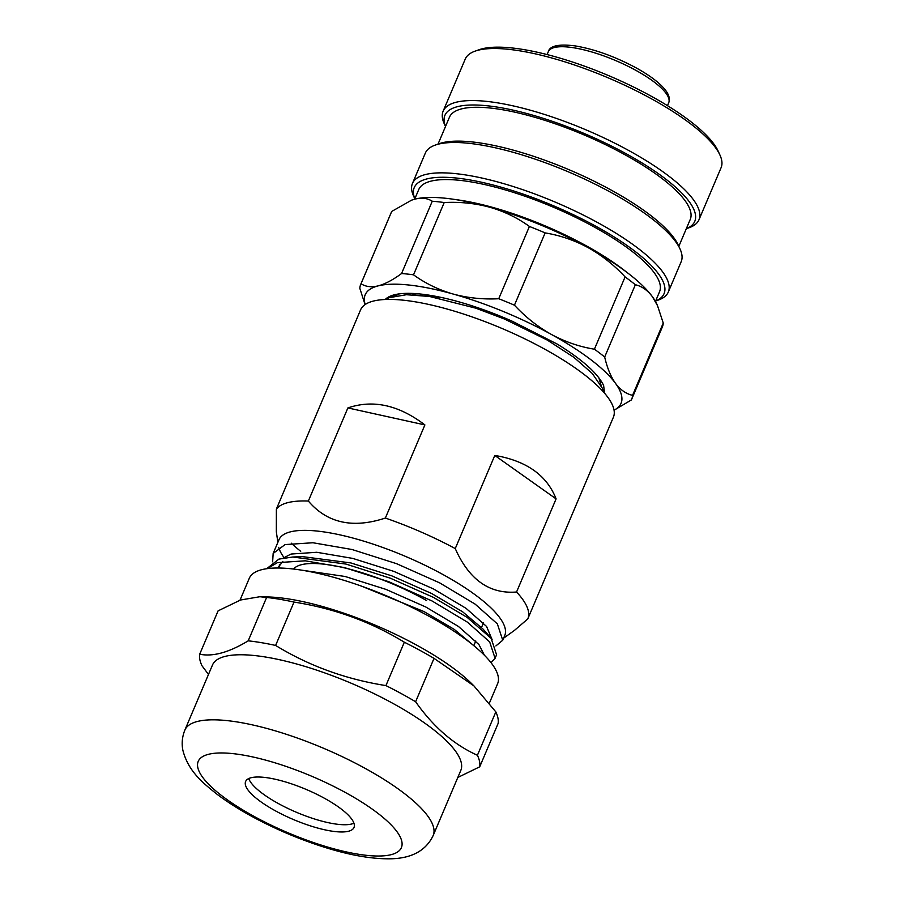 <?xml version="1.0" encoding="UTF-8"?>
<svg xmlns="http://www.w3.org/2000/svg" width="904" height="904" viewBox="0 0 904 904"><rect width="100%" height="100%" fill="white"/><g stroke="black" fill="none" stroke-linecap="round" stroke-linejoin="round"><path stroke-width="1.36" d="M273.155 553.451L278.997 539.711A122.616 34.058 23 0 1 443.254 574.695A122.616 34.058 23 0 1 504.737 635.535L502.737 640.235L497.358 623.884L475.12 604.121L439.762 582.922L396.573 563.678L352.063 549.519L312.942 542.75L285.088 544.581L273.155 553.451L272.635 561.813M503.618 638.167L514.421 630.427L527.778 618.924A137.34 38.149 23 0 0 527.846 618.743L613.409 417.185A137.34 38.149 23 0 0 544.536 349.057A137.34 38.149 23 0 0 360.572 309.869L276.375 509.088A137.34 38.149 23 0 1 308.354 501.053L347.882 407.93C373.036 399.331 398.709 404.992 424.891 424.925L385.364 518.048A137.34 38.149 23 0 1 455.254 548.581L494.782 455.458L499.053 456.204C528.332 462.181 547.338 476.408 556.096 498.884L516.557 592.007A137.34 38.149 23 0 1 527.846 618.743M516.557 592.007C490.872 594.086 471.142 581.125 457.345 553.112L455.254 548.581M412.845 294.772L442.293 297.665M394.031 296.162L399.466 293.845M491.019 662.666L495.076 658.315L489.685 641.953L467.458 622.189L432.089 600.99L388.901 581.758L344.401 567.588L305.269 560.819L277.415 562.65L267.256 568.639M495.9 645.919L502.737 640.235M266.68 568.718L278.918 559.113L292.726 557.022L345.893 564.051L390.404 578.221L433.592 597.454L467.142 617.375L491.188 638.416L496.567 654.779L495.076 658.315M283.958 557.463A122.616 34.058 23 0 1 278.703 547.338M300.704 551.327A137.34 38.149 23 0 1 291.337 543.202M385.364 518.048C352.831 528.772 327.158 523.1 308.354 501.053M276.375 509.088L276.341 531.914L277.878 542.343M424.891 424.925L347.882 407.93M556.096 498.884L494.782 455.458M361.498 586.142L423.931 611.545L454.283 629.41L474.758 646.45M277.72 568.017L282.839 561.418M292.726 557.022L302.139 556.582L350.854 562.932L391.839 575.871L431.603 593.476L462.656 611.816L483.165 629.195L485.889 632.574M300.817 570.04L345.102 576.481L386.087 589.431L425.852 607.036L458.43 626.449L478.917 644.541L484.408 655.231M279.246 568.028L279.37 564.661M283.201 558.084L291.065 554.05L316.739 552.276L352.775 558.412L393.76 571.351L433.524 588.956L466.102 608.369L486.589 626.472L492.092 639.591M245.391 784.683A58.862 16.351 23 0 1 245.628 781.485A58.862 16.351 23 0 1 301.122 787.361A58.862 16.351 23 0 1 354.232 824.29A58.862 16.351 23 0 1 353.995 827.488A58.862 16.351 23 0 1 298.501 821.612A58.862 16.351 23 0 1 245.391 784.683M461.356 763.123A134.888 37.459 23 0 1 460.791 770.445L433.174 835.511A134.888 37.459 23 0 0 433.739 828.188A134.888 37.459 23 0 0 312.016 743.551A134.888 37.459 23 0 0 184.857 730.093L212.474 665.039A134.888 37.459 23 0 1 339.633 678.497A134.888 37.459 23 0 1 461.356 763.123M208.485 674.44L201.987 665.751A151.239 42.002 23 0 1 199.863 659.626A151.239 42.002 23 0 1 199.694 654.213L218.101 610.844L240.532 600.007L259.843 596.73L266.612 597.454A151.239 42.002 23 0 1 294.015 602.075C334.118 608.381 370.9 621.76 404.337 642.213A151.239 42.002 23 0 1 434.022 658.372L473.888 685.853L495.833 711.9A151.239 42.002 23 0 1 497.946 718.025A151.239 42.002 23 0 1 498.127 723.437L479.708 766.818L457.819 777.463M495.833 711.9L477.414 755.269A151.239 42.002 23 0 1 479.538 761.394A151.239 42.002 23 0 1 479.708 766.818M240.001 600.199L249.289 578.289A134.888 37.459 23 0 1 376.448 591.747A134.888 37.459 23 0 1 498.172 676.373A134.888 37.459 23 0 1 497.618 683.695L489.335 703.21M353.939 823.194A58.862 16.351 23 0 1 296.489 812.312A58.862 16.351 23 0 1 248.747 778.547M404.337 642.213L385.929 685.594C345.814 679.277 309.044 665.898 275.607 645.445A151.239 42.002 23 0 0 248.204 640.834L266.612 597.454M275.607 645.445L294.015 602.075M385.929 685.594A151.239 42.002 23 0 1 415.614 701.753L434.022 658.372M259.843 596.73L268.341 596.968A134.888 37.459 23 0 1 470.95 682.972L473.888 685.853M477.414 755.269C453.864 744.681 433.253 726.839 415.614 701.753M248.204 640.834C229.062 652.451 212.892 656.914 199.694 654.213M426.575 600.538A98.095 27.244 23 0 0 293.551 569.034A98.095 27.244 23 0 1 394.008 584.526M686.317 228.701A135.702 37.685 -157 0 0 626.698 154.042A135.702 37.685 -157 0 0 496.036 106.909A135.702 37.685 -157 0 0 445.514 126.481L444.248 123.746A138.967 38.601 23 0 1 443.141 111.158A138.967 38.601 23 0 1 629.297 150.81A138.967 38.601 23 0 1 698.984 219.751A138.967 38.601 23 0 1 689.164 227.706L686.294 228.735M475.052 51.155L479.063 49.731A135.702 37.685 23 0 1 651.253 96.219A135.702 37.685 23 0 1 718.217 151.239L719.979 155.115A138.967 38.601 -157 0 0 651.389 98.762A138.967 38.601 -157 0 0 475.052 51.155A138.967 38.601 -157 0 0 465.232 59.11L443.141 111.158M698.984 219.751L721.087 167.703A138.967 38.601 -157 0 0 719.979 155.115M655.626 300.987A135.702 37.685 -157 0 0 596.019 226.339A135.702 37.685 -157 0 0 465.357 179.195A135.702 37.685 -157 0 0 414.834 198.778M414.812 198.801L413.557 196.032A138.967 38.601 23 0 1 412.461 183.444A138.967 38.601 23 0 1 598.617 223.096A138.967 38.601 23 0 1 668.305 292.048A138.967 38.601 23 0 1 658.485 299.992L655.615 301.021M435.163 145.126L439.174 143.702A135.702 37.685 23 0 1 611.364 190.19A135.702 37.685 23 0 1 678.328 245.221L680.09 249.097A138.967 38.601 -157 0 0 611.499 192.733A138.967 38.601 -157 0 0 435.163 145.126A138.967 38.601 -157 0 0 425.343 153.081L412.461 183.444M668.305 292.048L681.187 261.685A138.967 38.601 -157 0 0 680.09 249.097M455.413 199.558A130.797 36.329 23 0 1 585.984 245.651A130.797 36.329 23 0 1 626.867 272.341M678.836 246.317L690.238 219.457A130.797 36.329 -157 0 0 624.641 154.561A130.797 36.329 -157 0 0 449.435 117.237L438.033 144.109M655.445 301.427L659.547 291.743A130.797 36.329 -157 0 0 593.962 226.847A130.797 36.329 -157 0 0 418.755 189.535L414.642 199.208M385.228 299.484A119.351 33.154 23 0 1 391.703 295.608A119.351 33.154 23 0 1 512.206 321.214L557.508 344.232C582.47 359.713 597.838 373.454 603.635 385.477L604.539 393.15M391.262 296.919L394.619 294.738M601.239 385.816L598.843 377.759M614.053 410.133A138.967 38.601 -157 0 0 615.545 383.42A138.967 38.601 -157 0 0 551.361 334.423A138.967 38.601 -157 0 0 453.062 294.015A138.967 38.601 -157 0 0 378.234 285.856A138.967 38.601 -157 0 0 365.193 304.501M365.069 304.591L359.826 288.331A147.149 40.872 23 0 1 360.741 284.342A147.149 40.872 23 0 1 361.035 283.72C365.668 286.771 371.397 287.483 378.234 285.856C385.251 283.969 393.025 279.856 401.568 273.528A147.149 40.872 23 0 1 413.523 274.827C425.332 283.393 438.508 289.788 453.062 294.015C467.65 297.97 482.872 299.552 498.737 298.738A147.149 40.872 23 0 1 514.444 305.19C525.529 317.112 537.835 326.864 551.361 334.423C565.147 341.848 579.498 346.774 594.414 349.193A147.149 40.872 23 0 1 604.674 357.023C607.194 367.928 610.821 376.719 615.545 383.42C620.359 389.839 626.031 393.816 632.563 395.342A147.149 40.872 23 0 1 631.647 399.331L662.327 327.045A147.149 40.872 -157 0 0 663.242 323.056L657.513 305.665L652.372 296.67A138.967 38.601 23 0 1 656.767 304.026L657.513 305.665M632.563 395.342L663.242 323.056M631.647 399.331A147.149 40.872 23 0 1 631.354 399.963L614.065 410.224M604.674 357.023L635.354 284.737A147.149 40.872 -157 0 0 625.093 276.906C614.008 264.985 601.702 255.244 588.176 247.673A138.967 38.601 23 0 1 652.372 296.67C647.558 290.252 641.885 286.274 635.354 284.737M594.414 349.193L625.093 276.906M514.444 305.19L545.135 232.904A147.149 40.872 -157 0 0 529.416 226.452C517.608 217.875 504.432 211.491 489.878 207.265A138.967 38.601 23 0 1 588.176 247.673C574.39 240.249 560.039 235.334 545.135 232.904M498.737 298.738L529.416 226.452M361.035 283.72L391.714 211.434A147.149 40.872 -157 0 0 391.432 212.056L360.741 284.342M411.704 200.123A138.967 38.601 23 0 1 411.851 200.066A138.967 38.601 23 0 1 415.049 199.106L411.557 200.168L391.714 211.434M413.523 274.827L444.214 202.541A147.149 40.872 -157 0 0 432.248 201.242C427.615 198.191 421.885 197.479 415.049 199.106A138.967 38.601 23 0 1 489.878 207.265C475.289 203.31 460.068 201.728 444.214 202.541M401.568 273.528L432.248 201.242M197.773 767.36A110.356 30.646 -157 0 0 306.908 840.223A110.356 30.646 -157 0 0 401.851 841.624A110.356 30.646 -157 0 0 292.715 768.762A110.356 30.646 -157 0 0 197.773 767.36M548.299 51.709C549.768 45.833 558.604 43.878 574.797 45.844C594.346 49.087 614.776 56.432 636.111 67.856C649.795 75.427 659.479 82.727 665.163 89.767C669.016 94.592 670.192 98.943 668.7 102.819A65.393 18.159 -157 0 0 635.907 70.376A65.393 18.159 -157 0 0 548.299 51.709L547.089 54.568M473.865 645.49L475.786 640.981L473.865 645.49M481.538 627.421L483.459 622.901L481.538 627.421M489.392 636.28L483.165 629.195M184.857 730.093C182.145 736.896 181.501 743.676 182.913 750.444C188.439 771.609 203.084 783.011 216.338 793.712C227.492 802.198 240.532 810.413 255.448 818.346C276.206 829.341 297.766 838.516 320.118 845.85C347.441 854.834 371.036 859.15 390.923 858.8C405.726 858.416 424.258 854.359 433.174 835.511M667.491 105.666L668.7 102.819M385.353 299.484L389.014 297.721L406.404 294.715L429.547 296.478L475.786 308.174L504.601 319.067L547.406 340.141L573.95 357.385L592.335 373.544L602.358 388.234L603.657 392.144"/></g></svg>
